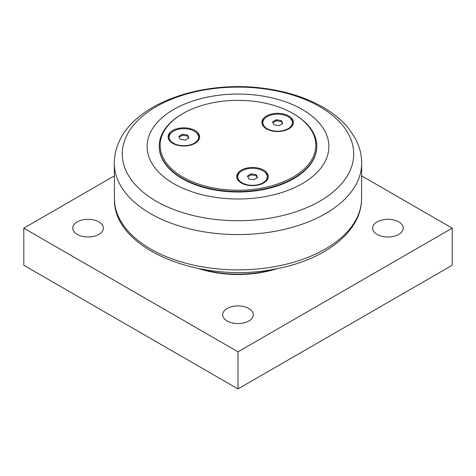 <?xml version="1.0" encoding="UTF-8"?>
<svg xmlns="http://www.w3.org/2000/svg" width="476" height="476" viewBox="0 0 476 476"><rect width="100%" height="100%" fill="white"/><g stroke="black" fill="none" stroke-linecap="round" stroke-linejoin="round"><path stroke-width="0.71" d="M276.27 119.744L281.34 120.529L282.696 123.457L278.984 125.599L273.914 124.813L272.558 121.886L276.27 119.744L276.27 120.737L272.921 122.671M281.34 120.529L281.34 121.517L276.27 120.737M282.333 123.665L281.34 121.517M264.109 127.092A14.768 8.526 180 0 1 262.859 123.659L262.859 122.671A14.768 8.526 180 0 1 267.185 116.644A14.768 8.526 180 0 1 283.279 114.793A14.768 8.526 180 0 1 292.395 122.671A14.768 8.526 180 0 1 288.069 128.698A14.768 8.526 180 0 1 271.974 130.549A14.768 8.526 180 0 1 262.859 122.671M292.395 122.671L292.395 123.659A14.768 8.526 180 0 1 291.145 127.092M265.156 118.108A15.75 9.092 0 0 0 262.413 121.309A15.75 9.092 0 0 0 261.913 123.046M293.341 123.046A15.75 9.092 0 0 0 290.098 118.108M251.144 173.877L256.213 174.662L257.57 177.59L253.863 179.732L248.793 178.946L247.437 176.019L251.144 173.877L251.144 174.865L247.8 176.798M256.213 174.662L256.213 175.65L251.144 174.865M257.213 177.798L256.213 175.65M238.988 181.225A14.768 8.526 180 0 1 237.738 177.792L237.738 176.804A14.768 8.526 180 0 1 242.064 170.777A14.768 8.526 180 0 1 258.159 168.926A14.768 8.526 180 0 1 267.274 176.804A14.768 8.526 180 0 1 262.948 182.832A14.768 8.526 180 0 1 246.854 184.682A14.768 8.526 180 0 1 237.738 176.804M267.274 176.804L267.274 177.792A14.768 8.526 180 0 1 266.024 181.225M240.035 172.235A15.75 9.092 0 0 0 237.292 175.436A15.75 9.092 0 0 0 236.786 177.173M268.22 177.173A15.75 9.092 0 0 0 264.977 172.235M182.51 134.25L187.58 135.035L188.936 137.963L185.229 140.105L180.16 139.319L178.803 136.392L182.51 134.25L182.51 135.238L179.16 137.171M187.58 135.035L187.58 136.023L182.51 135.238M188.573 138.171L187.58 136.023M170.349 141.598A14.768 8.526 180 0 1 169.099 138.165L169.099 137.177A14.768 8.526 180 0 1 173.425 131.15A14.768 8.526 180 0 1 189.519 129.299A14.768 8.526 180 0 1 198.635 137.177A14.768 8.526 180 0 1 194.309 143.205A14.768 8.526 180 0 1 178.214 145.055A14.768 8.526 180 0 1 169.099 137.177M198.635 137.177L198.635 138.165A14.768 8.526 180 0 1 197.385 141.598M171.396 132.608A15.75 9.092 0 0 0 168.653 135.815A15.75 9.092 0 0 0 168.153 137.546M199.587 137.546A15.75 9.092 0 0 0 196.338 132.608M182.951 113.52L182.308 113.895A78.76 45.47 0 0 0 159.24 146.043A78.76 45.47 0 0 0 217.615 189.966A78.76 45.47 0 0 0 316.76 146.043A78.76 45.47 0 0 0 293.692 113.895L293.049 113.52A77.85 44.946 180 0 1 305.419 167.778A77.85 44.946 180 0 1 217.853 188.716A77.85 44.946 180 0 1 182.951 113.52A77.85 44.946 180 0 1 293.049 113.52M316.76 146.043L316.76 146.543A78.76 45.47 180 0 1 238 192.012A78.76 45.47 180 0 1 159.24 146.543L159.24 146.043M262.413 120.071A15.75 9.092 180 0 1 279.686 113.407A15.75 9.092 180 0 1 293.377 122.427A15.75 9.092 180 0 1 277.627 131.519A15.75 9.092 180 0 1 261.877 122.427A15.75 9.092 180 0 1 262.413 120.071M168.653 134.577A15.75 9.092 180 0 1 185.926 127.913A15.75 9.092 180 0 1 199.623 136.927A15.75 9.092 180 0 1 183.867 146.025A15.75 9.092 180 0 1 168.117 136.927A15.75 9.092 180 0 1 168.653 134.577M237.292 174.204A15.75 9.092 180 0 1 254.559 167.54A15.75 9.092 180 0 1 268.256 176.554A15.75 9.092 180 0 1 252.506 185.652A15.75 9.092 180 0 1 236.75 176.554A15.75 9.092 180 0 1 237.292 174.204M261.52 95.86A90.88 52.467 0 0 0 150.22 132.959A90.88 52.467 0 0 0 214.48 197.219A90.88 52.467 0 0 0 325.78 160.12A90.88 52.467 0 0 0 261.52 95.86M275.092 269.011A81.789 47.219 180 0 1 200.908 269.011M277.199 268.607A80.277 46.345 180 0 1 198.801 268.607M361.742 175.936L452.2 228.159L238 351.829L23.8 228.159L114.258 175.936M377.117 234.412A15.309 8.836 180 0 1 372.631 228.159A15.309 8.836 180 0 1 382.085 219.995A15.309 8.836 180 0 1 398.763 221.911A15.309 8.836 180 0 1 403.249 228.159A15.309 8.836 180 0 1 393.795 236.328A15.309 8.836 180 0 1 377.117 234.412M227.177 320.979A15.309 8.836 180 0 1 222.691 314.731A15.309 8.836 180 0 1 232.145 306.562A15.309 8.836 180 0 1 248.823 308.478A15.309 8.836 180 0 1 253.309 314.731A15.309 8.836 180 0 1 243.855 322.895A15.309 8.836 180 0 1 227.177 320.979M77.237 234.412A15.309 8.836 180 0 1 72.751 228.159A15.309 8.836 180 0 1 82.205 219.995A15.309 8.836 180 0 1 98.883 221.911A15.309 8.836 180 0 1 103.369 228.159A15.309 8.836 180 0 1 93.915 236.328A15.309 8.836 180 0 1 77.237 234.412M23.8 228.159L23.8 265.263L238 388.928L452.2 265.263L452.2 228.159M238 388.928L238 351.829M267.952 89.387A115.722 66.813 180 0 1 349.777 171.217A115.722 66.813 180 0 1 208.048 218.46A115.722 66.813 180 0 1 126.223 136.63A115.722 66.813 180 0 1 267.952 89.387M114.305 162.81A123.695 71.412 0 0 0 238 234.567A123.695 71.412 0 0 0 361.695 162.81C361.576 154.188 359.368 145.948 355.072 138.088L349.14 129.121C342.756 121.077 334.533 114.056 324.477 108.07C308.406 98.591 289.598 92.207 268.048 88.917C206.596 79.153 137.159 101.085 119.232 141.449C116.037 148.316 114.395 155.438 114.305 162.81L114.46 199.236A123.546 71.329 180 0 0 238 269.88A123.546 71.329 180 0 0 361.54 199.236L361.695 162.81M361.54 199.236C361.355 231.628 325.12 259.551 277.044 268.637C202.532 284.773 113.347 249.864 114.46 199.236"/></g></svg>
